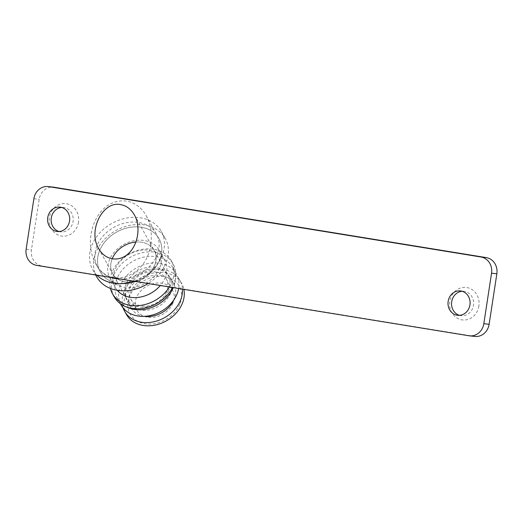 <?xml version="1.0" encoding="UTF-8"?>
<svg xmlns="http://www.w3.org/2000/svg" width="523" height="523" viewBox="0 0 523 523"><rect width="100%" height="100%" fill="white"/><g stroke="black" fill="none" stroke-linecap="round" stroke-linejoin="round"><path stroke-width="0.39" stroke-dasharray="2.62 1.96" d="M168.563 290.553A23.803 18.795 150.8 0 1 147.891 306.713A23.803 18.795 150.8 0 1 126.618 298.705A23.803 18.795 150.8 0 1 138.249 270.692A23.803 18.795 150.8 0 1 168.197 275.51A23.803 18.795 150.8 0 1 168.563 290.553M166.569 291.86A20.436 16.135 150.8 0 1 148.82 305.733A20.436 16.135 150.8 0 1 130.567 298.862A20.436 16.135 150.8 0 1 140.55 274.817A20.436 16.135 150.8 0 1 166.249 278.949A20.436 16.135 150.8 0 1 166.569 291.86M154.586 265.501A23.803 18.795 150.8 0 1 133.908 281.662A23.803 18.795 150.8 0 1 112.641 273.653A23.803 18.795 150.8 0 1 112.144 258.918A23.803 18.795 -29.2 0 0 112.641 273.653A23.803 18.795 -29.2 0 0 142.583 278.465A23.803 18.795 -29.2 0 0 154.213 250.458A23.803 18.795 150.8 0 1 154.586 265.501M135.947 242.038A23.803 18.795 150.8 0 1 154.213 250.458A23.803 18.795 -29.2 0 0 141.694 242.254A23.803 18.795 -29.2 0 0 135.947 242.038M159.62 260.166A33.714 26.621 150.8 0 1 130.338 283.054A33.714 26.621 150.8 0 1 100.213 271.712A33.714 26.621 150.8 0 1 116.681 232.042A33.714 26.621 150.8 0 1 159.097 238.861A33.714 26.621 150.8 0 1 159.62 260.166A33.714 26.621 -29.2 0 0 159.097 238.861A33.714 26.621 -29.2 0 0 141.36 227.244A33.714 26.621 -29.2 0 0 106.424 240.07A33.714 26.621 -29.2 0 0 100.213 271.712A33.714 26.621 -29.2 0 0 130.338 283.054A33.714 26.621 -29.2 0 0 159.62 260.166M110.876 277.471A33.714 26.621 150.8 0 1 97.533 266.92A33.714 26.621 150.8 0 1 114.007 227.244A33.714 26.621 150.8 0 1 156.416 234.062A33.714 26.621 150.8 0 1 156.946 255.368A33.714 26.621 150.8 0 1 119.937 278.949M96.945 275.209A39.271 31.007 150.8 0 1 92.682 269.626A39.271 31.007 150.8 0 1 111.87 223.413A39.271 31.007 150.8 0 1 161.267 231.356A39.271 31.007 150.8 0 1 161.882 256.172A39.271 31.007 150.8 0 1 133.868 281.217M96.677 276.785A39.271 31.007 150.8 0 1 115.864 230.578A39.271 31.007 150.8 0 1 165.268 238.521A39.271 31.007 150.8 0 1 165.876 263.337A39.271 31.007 150.8 0 1 148.107 283.538M159.593 268.083A28.216 22.28 150.8 0 1 135.084 287.245A28.216 22.28 150.8 0 1 109.876 277.752A28.216 22.28 150.8 0 1 123.663 244.548A28.216 22.28 150.8 0 1 159.155 250.256A28.216 22.28 150.8 0 1 159.593 268.083M117.237 290.298A28.216 22.28 150.8 0 1 115.335 287.539A28.216 22.28 150.8 0 1 129.122 254.335A28.216 22.28 150.8 0 1 164.621 260.042A28.216 22.28 150.8 0 1 165.059 277.876A28.216 22.28 150.8 0 1 160.313 285.525M110.412 288.435A33.714 26.621 150.8 0 1 132.169 252.432A33.714 26.621 150.8 0 1 171.374 260.872A33.714 26.621 150.8 0 1 171.897 282.172A33.714 26.621 150.8 0 1 169.393 287.003M114.191 296.77A33.714 26.621 150.8 0 1 130.658 257.094A33.714 26.621 150.8 0 1 173.074 263.912A33.714 26.621 150.8 0 1 175.532 278.36A33.714 26.621 150.8 0 1 173.597 285.218A33.714 26.621 150.8 0 1 172.531 287.513M127.821 307.576A31.674 25.006 150.8 0 1 117.485 298.489A31.674 25.006 150.8 0 1 132.96 261.219A31.674 25.006 150.8 0 1 172.806 267.626A31.674 25.006 150.8 0 1 175.113 281.197A31.674 25.006 150.8 0 1 173.296 287.637M121.153 305.059A31.674 25.006 150.8 0 1 136.627 267.789A31.674 25.006 150.8 0 1 176.467 274.196A31.674 25.006 150.8 0 1 178.657 288.506M170.603 293.174A24.522 19.358 150.8 0 1 149.31 309.825A24.522 19.358 150.8 0 1 127.396 301.575A24.522 19.358 150.8 0 1 139.38 272.718A24.522 19.358 150.8 0 1 170.223 277.68A24.522 19.358 150.8 0 1 170.603 293.174M144.243 316.337A24.522 19.358 150.8 0 1 130.881 307.812A24.522 19.358 150.8 0 1 142.857 278.962A24.522 19.358 150.8 0 1 173.708 283.924A24.522 19.358 150.8 0 1 174.087 299.418A24.522 19.358 150.8 0 1 173.937 299.771M123.18 308.021A31.674 25.006 150.8 0 1 142.125 272.98A31.674 25.006 150.8 0 1 179.951 280.439A31.674 25.006 150.8 0 1 182.468 289.127M126.435 314.519A31.674 25.006 150.8 0 1 141.91 277.255A31.674 25.006 150.8 0 1 181.749 283.662A31.674 25.006 150.8 0 1 183.867 289.356M179.82 304.334A28.216 22.28 150.8 0 1 133.711 318.533A28.216 22.28 150.8 0 1 150.683 277.876A28.216 22.28 150.8 0 1 179.82 304.334M172.897 303.203A20.436 16.135 150.8 0 1 155.148 317.075A20.436 16.135 150.8 0 1 136.895 310.204A20.436 16.135 150.8 0 1 146.878 286.159A20.436 16.135 150.8 0 1 172.583 290.291A20.436 16.135 150.8 0 1 172.897 303.203M150.742 244.261C152.232 233.657 150.683 224.092 146.1 215.561C137.059 199.093 117.178 195.909 103.704 208.775C90.087 221.392 86.223 246.915 95.461 263.2C109.059 290.278 146.885 277.321 150.742 244.261M474.825 336.439A14.304 12.879 96.4 0 1 474.25 336.354L42.003 265.991A14.304 12.879 96.4 0 1 31.452 249.785L39.179 199.302A14.304 12.879 96.4 0 1 53.477 187.156M459.482 315.33A12.258 11.035 -83.6 0 0 461.227 315.689A12.258 11.035 -83.6 0 0 473.485 305.275A12.258 11.035 -83.6 0 0 463.947 291.318A12.258 11.035 -83.6 0 0 462.162 291.285M478.885 306.066A16.344 14.716 96.4 0 1 454.951 316.507A16.344 14.716 96.4 0 1 459.233 288.526A16.344 14.716 96.4 0 1 478.885 306.066M78.476 222.255A16.344 14.716 96.4 0 1 54.542 232.696A16.344 14.716 96.4 0 1 58.824 204.715A16.344 14.716 96.4 0 1 78.476 222.255M59.073 231.519A12.258 11.035 -83.6 0 0 60.825 231.879A12.258 11.035 -83.6 0 0 73.076 221.464A12.258 11.035 -83.6 0 0 63.538 207.507A12.258 11.035 -83.6 0 0 61.753 207.474M468.948 335.766L474.25 336.354M33.877 198.707L39.179 199.302M26.15 249.196L31.452 249.785M36.702 265.396L42.003 265.991M98.67 248.608L126.618 298.705M134.424 214.979L168.197 275.51M97.533 266.92L95.461 263.2M156.416 234.062L146.1 215.561M92.682 269.626L95.683 275M161.267 231.356L165.268 238.521M109.876 277.752L115.335 287.539M159.155 250.256L164.621 260.042M171.374 260.872L173.074 263.912M175.113 281.197L175.532 278.36M117.485 298.489L120.421 303.739M172.806 267.626L176.467 274.196M127.396 301.575L130.881 307.812M170.223 277.68L173.708 283.924M179.951 280.439L181.749 283.662M130.567 298.862L136.895 310.204M166.249 278.949L172.583 290.291M457.69 315.297L461.227 315.689M460.41 290.925L463.947 291.318M57.288 231.486L60.825 231.879M60.001 207.115L63.538 207.507"/><path stroke-width="0.78" d="M112.144 258.918A23.803 18.795 150.8 0 1 135.947 242.038A23.803 18.795 -29.2 0 0 112.144 258.918M119.937 278.949A33.714 26.621 150.8 0 1 110.876 277.471M133.868 281.217A39.271 31.007 150.8 0 1 96.945 275.209M148.107 283.538A39.271 31.007 150.8 0 1 96.677 276.785L95.683 275M160.313 285.525A28.216 22.28 150.8 0 1 117.237 290.298M169.393 287.003A33.714 26.621 150.8 0 1 139.791 305.51A33.714 26.621 150.8 0 1 112.491 293.723A33.714 26.621 150.8 0 1 110.412 288.435M172.531 287.513A33.714 26.621 150.8 0 1 125.187 306.445A33.714 26.621 150.8 0 1 114.191 296.77L112.491 293.723M173.296 287.637L173.296 287.637A31.674 25.006 150.8 0 1 127.821 307.576L125.187 306.445M178.657 288.506A31.674 25.006 150.8 0 1 176.964 294.207A31.674 25.006 150.8 0 1 149.454 315.715A31.674 25.006 150.8 0 1 121.153 305.059L120.421 303.739M173.937 299.771A24.522 19.358 150.8 0 1 144.243 316.337M182.468 289.127A31.674 25.006 150.8 0 1 180.442 300.45A31.674 25.006 150.8 0 1 152.938 321.952A31.674 25.006 150.8 0 1 124.637 311.296A31.674 25.006 150.8 0 1 123.18 308.021M183.867 289.356A31.674 25.006 150.8 0 1 182.239 303.673A31.674 25.006 150.8 0 1 154.736 325.175A31.674 25.006 150.8 0 1 126.435 314.519L124.637 311.296M491.548 273.215A14.304 12.879 -83.6 0 0 480.997 257.009L486.298 257.604A14.304 12.879 96.4 0 1 496.85 273.804L489.123 324.293A14.304 12.879 96.4 0 1 474.825 336.439L469.523 335.844A14.304 12.879 -83.6 0 0 483.821 323.698L491.548 273.215L496.85 273.804M480.997 257.009L48.75 186.646A14.304 12.879 -83.6 0 0 48.175 186.561A14.304 12.879 -83.6 0 0 33.877 198.707L26.15 249.196A14.304 12.879 -83.6 0 0 36.702 265.396L468.948 335.766A14.304 12.879 -83.6 0 0 469.523 335.844M462.162 291.285A12.258 11.035 -83.6 0 0 451.617 302.281A12.258 11.035 -83.6 0 0 459.482 315.33M469.948 304.883A12.258 11.035 96.4 0 1 457.69 315.297A12.258 11.035 96.4 0 1 448.08 301.889A12.258 11.035 96.4 0 1 460.41 290.925A12.258 11.035 96.4 0 1 469.948 304.883M120.702 204.63C102.75 200.616 87.642 230.767 98.67 248.608C105.051 260.238 119.087 262.487 128.606 253.407C138.216 244.496 140.942 226.472 134.424 214.979C131.044 209.141 126.474 205.689 120.702 204.63M48.175 186.561L53.477 187.156A14.304 12.879 96.4 0 1 54.052 187.234L486.298 257.604M61.753 207.474A12.258 11.035 -83.6 0 0 51.208 218.47A12.258 11.035 -83.6 0 0 59.073 231.519M69.539 221.072A12.258 11.035 96.4 0 1 57.288 231.486A12.258 11.035 96.4 0 1 47.678 218.078A12.258 11.035 96.4 0 1 60.001 207.115A12.258 11.035 96.4 0 1 69.539 221.072M483.821 323.698L489.123 324.293M48.75 186.646L54.052 187.234"/></g></svg>
